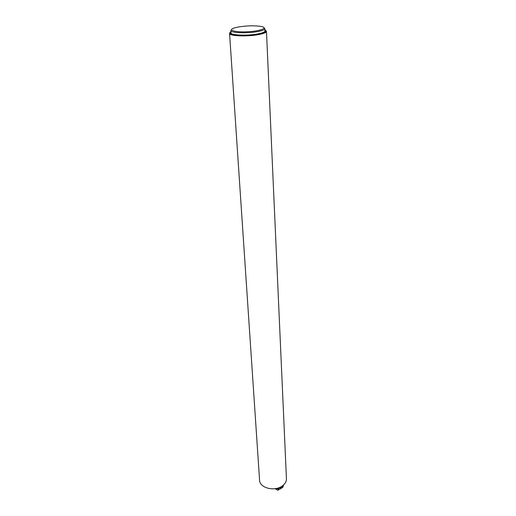 <?xml version="1.0" encoding="UTF-8"?>
<svg xmlns="http://www.w3.org/2000/svg" width="516" height="516" viewBox="0 0 516 516"><rect width="100%" height="100%" fill="white"/><g stroke="black" fill="none" stroke-linecap="round" stroke-linejoin="round"><path stroke-width="0.77" d="M230.936 31.799C224.473 35.017 246.042 36.72 259.232 33.895C265.456 32.534 267.353 31.199 264.921 29.896M230.852 30.573L231.007 32.882C230.491 35.352 248.26 35.972 258.574 33.772C262.773 32.901 264.901 31.973 264.972 30.986L264.869 28.67C264.798 29.651 262.663 30.567 258.458 31.431C248.131 33.605 230.336 33.011 230.852 30.573L231.549 29.631M265.888 30.592L266.469 31.373C266.398 32.45 264.089 33.463 259.535 34.411C248.325 36.81 228.994 36.126 229.562 33.437L230.052 32.598M266.469 31.373L286.445 478.771C286.483 481.75 284.89 484.292 281.659 486.388C273.738 491.696 259.567 487.672 259.58 480.267L229.562 33.437M264.069 27.812L264.869 28.67M237.966 27.058L234.019 28.045C227.324 30.205 235.438 32.476 247.977 31.74C260.522 31.076 268.333 27.916 261.438 26.51C254.756 25.426 246.932 25.607 237.966 27.058M283.297 486.053L283.097 486.981L280.272 489.045L276.163 488.484L278.259 489.116M283.71 484.821L281.723 487.614L276.273 488.465M275.112 488.665L277.627 490.2L278.285 489.813L278.247 489.123M278.285 489.813L278.969 489.136M278.995 489.8L278.698 489.4M278.582 490.11L278.311 489.787"/></g></svg>
